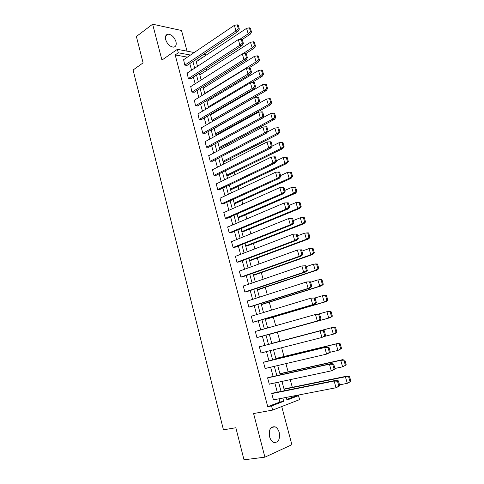 <?xml version="1.0" encoding="UTF-8"?>
<svg xmlns="http://www.w3.org/2000/svg" width="484" height="484" viewBox="0 0 484 484"><rect width="100%" height="100%" fill="white"/><g stroke="black" fill="none" stroke-linecap="round" stroke-linejoin="round"><path stroke-width="0.73" d="M269.57 436.671C268.68 429.532 270.538 426.253 275.142 426.846C277.048 427.771 278.409 429.659 279.226 432.508C280.157 439.666 278.282 442.939 273.599 442.334C271.718 441.384 270.374 439.496 269.57 436.671M165.679 39.621C165.008 36.373 165.818 34.558 168.111 34.17C171.681 34.576 174.3 37.08 175.97 41.684C176.666 44.964 175.831 46.791 173.484 47.154C169.944 46.724 167.343 44.207 165.679 39.621M187.03 51.159L181.53 30.504L152.635 24.2L161.94 60.083L177.374 49.326L194.223 52.52M286.8 399.421L294.768 396.396L298.519 395.67L299.59 399.609L272.625 410.087L253.592 413.548L264.905 457.168L243.996 459.8L235.847 427.747L223.451 429.822L133.076 69.998L143.089 62.872L136.385 36.5L152.635 24.2M264.905 457.168L291.882 444.699L281.718 406.554M203.685 54.317L206.093 54.771L206.19 55.128M294.768 396.396L294.599 395.785M292.306 387.297L290.237 379.644M288.131 371.839L285.911 363.629M283.987 356.502L281.615 347.736M279.873 341.274L277.411 332.151M275.674 325.726L273.339 317.105M271.457 310.117L269.304 302.161M267.271 294.629L265.299 287.333M263.114 279.262L261.318 272.607M258.994 264.004L257.367 257.99M254.905 248.861L253.447 243.476M250.845 233.832L249.556 229.065M246.81 218.913L245.691 214.757M242.811 204.103L241.849 200.551M238.842 189.407L238.037 186.443M234.897 174.815L234.256 172.437M230.983 160.331L230.499 158.534M227.099 145.95L226.766 144.722M223.239 131.678L223.063 131.007M217.606 110.824L217.449 110.237M213.946 97.272L213.686 96.298M210.31 83.811L209.941 82.462M206.698 70.446L206.232 68.716M269.909 377.175L267.591 377.816L269.298 384.248L270.278 383.909M261.687 346.205L259.363 346.738L261.039 353.072L263.326 352.382M252.721 315.792L251.25 316.119L252.908 322.362L255.189 321.715M244.027 285.814L243.258 285.947L244.892 292.1L247.179 291.562M235.944 256.151L235.387 256.217L236.991 262.28L239.29 261.844M228.085 226.887L227.625 226.917L229.21 232.895L231.515 232.556M220.377 198.029L219.978 198.041L221.539 203.927L223.856 203.691M212.797 169.582L212.434 169.575L213.976 175.383L216.3 175.232M205.337 141.534L205.004 141.51L206.517 147.239L260.344 118.048L258.74 112.131L205.053 141.691M208.852 147.178L206.517 147.239M197.986 113.873L199.172 119.487L201.507 119.518M190.744 86.606L191.924 92.129L194.266 92.244M183.611 59.714L184.779 65.146L187.126 65.352M187.405 57.142L175.19 54.934L267.725 406.663L279.915 402.035L279.05 398.798M277.29 392.179L274.827 382.935M273.109 376.461L270.641 367.199M268.953 360.864L266.478 351.578M264.827 345.376L262.358 336.102M260.719 329.949L258.287 320.801M256.635 314.606L254.239 305.616M252.581 299.378L250.228 290.539M248.552 284.259L246.241 275.577M244.559 269.255L242.284 260.719M240.59 254.36L238.358 245.969M236.658 239.58L234.462 231.328M232.75 224.903L230.59 216.796M228.865 210.328L226.748 202.366M225.018 195.863L222.93 188.04M221.188 181.5L219.143 173.81M217.395 167.24L215.38 159.69M213.626 153.083L211.647 145.666M209.881 139.029L207.938 131.745M206.166 125.072L204.26 117.921M202.475 111.217L200.606 104.187M198.809 97.459L196.976 90.556M195.173 83.793L193.37 77.023M191.561 70.228L189.788 63.573M187.163 73.108L188.337 78.59L190.684 78.753M194.356 100.194L195.536 105.76L197.877 105.833M201.647 127.655L201.326 127.631L202.832 133.312L256.193 103.261L254.602 97.393L201.374 127.812M205.168 133.3L202.832 133.312M209.052 155.509L208.707 155.491L210.231 161.257L264.524 132.949L262.909 126.983L208.755 155.667M212.561 161.154L210.231 161.257M216.572 183.757L216.191 183.757L217.739 189.607L220.063 189.407M224.213 212.403L223.789 212.428L225.356 218.363L227.674 218.072M231.993 241.468L231.491 241.516L233.088 247.536L235.387 247.149M239.949 270.937L239.308 271.028L240.929 277.132L243.222 276.648M248.232 300.782L247.239 300.975L248.885 307.177L251.166 306.584M255.31 331.443L257.597 330.796L255.292 331.371L256.956 337.657L259.23 336.961M265.783 361.633L263.465 362.214L265.153 368.602L266.623 368.136M274.065 392.833L271.754 393.528L273.472 400.008L274.228 399.73M175.19 54.934L178.287 52.792L177.374 49.326M272.625 410.087L271.536 405.949L283.703 401.315L282.831 398.066M267.725 406.663L271.536 405.949M190.496 55.049L178.287 52.792M281.059 391.423L278.578 382.136M276.836 375.632L274.349 366.334M272.649 359.969L270.163 350.646M268.493 344.414L266.006 335.103M264.355 328.92L261.898 319.736M260.235 313.517L257.827 304.49M256.151 298.223L253.779 289.347M252.097 283.043L249.762 274.325M248.068 267.979L245.775 259.406M244.075 253.023L241.819 244.601M240.106 238.182L237.892 229.9M236.168 223.445L233.996 215.307M232.259 208.816L230.124 200.818M228.375 194.29L226.276 186.437M224.528 179.873L222.465 172.159M220.698 165.558L218.671 157.978M216.905 151.353L214.914 143.905M213.129 137.238L211.175 129.93M209.391 123.232L207.467 116.051M205.67 109.323L203.788 102.269M201.979 95.511L200.128 88.584M198.313 81.802L196.498 75.002M194.677 68.183L192.892 61.51M286.256 397.4L286.97 400.068L298.519 395.67M195.705 59.635L197.502 66.332M199.335 73.169L201.162 79.993M202.99 86.799L204.853 93.751M206.668 100.533L208.568 107.605M210.377 114.357L212.307 121.563M214.109 128.284L216.076 135.623M217.867 142.308L219.869 149.78M221.654 156.429L223.693 164.04M225.471 170.658L227.547 178.402M229.307 184.985L231.425 192.868M233.179 199.42L235.333 207.442M237.075 213.958L239.265 222.126M241.002 228.605L243.234 236.912M244.958 243.355L247.227 251.813M248.945 258.22L251.25 266.823M252.957 273.188L255.304 281.942M256.998 288.27L259.388 297.176M261.076 303.468L263.502 312.525M265.178 318.774L267.646 327.989M269.31 334.196L271.82 343.543M273.496 349.799L276.001 359.158M277.713 365.541L280.218 374.882M281.972 381.41L284.471 390.733M202.863 57.33L199.965 56.797M199.777 59.381L196.873 58.854M284.035 389.106L285.675 388.646M279.909 373.733L281.555 373.309M275.82 358.469L277.471 358.081M271.76 343.319L273.412 342.968M270.979 333.912L269.376 334.438M266.968 318.974L265.359 319.458M262.981 304.14L261.372 304.593M259.031 289.42L257.415 289.831M255.104 274.797L253.489 275.178M251.208 260.283L249.587 260.628M247.336 245.872L245.715 246.181M243.494 231.558L241.867 231.836M239.677 217.352L238.049 217.594M235.889 203.244L234.262 203.449M232.126 189.232L230.493 189.407M228.394 175.317L226.76 175.468M224.685 161.505L223.045 161.62M221 147.783L219.361 147.868M217.34 134.159L215.701 134.213M212.065 120.655L213.65 120.8M208.453 107.188L209.148 107.267M279.915 402.035L283.703 401.315M261.021 352.999L263.338 352.412M183.376 59.865L234.389 25.325L235.914 30.982L184.821 65.159M186.897 65.503L237.959 31.466L239.344 29.149L238.195 25.065L237.202 24.817L234.389 25.325M239.344 29.149L238.352 28.913L237.202 24.817M237.959 31.466L235.914 30.982L238.352 28.913M196.262 61.71L246.562 28.344L248.189 33.844L240.282 39.016M242.248 39.464L250.149 34.303L251.498 32.077L250.543 31.847L249.399 27.83L246.562 28.344M248.189 33.844L250.543 31.847M249.399 27.83L250.355 28.066L251.498 32.077M190.448 78.904L241.952 45.665L243.355 43.385L242.194 39.271L238.376 39.525M188.379 78.596L239.907 45.224L238.316 39.555L186.927 73.265M243.355 43.385L242.363 43.167L241.201 39.047M241.952 45.665L239.907 45.224L242.363 43.167M194.017 92.402L245.969 59.968L247.391 57.729L246.223 53.579L242.393 53.827M191.954 92.135L243.936 59.574L242.333 53.857L190.502 86.763M247.391 57.729L246.404 57.529L245.237 53.379M245.969 59.968L243.936 59.574L246.404 57.529M199.789 74.881L250.518 42.277L252.152 47.819L243.089 53.561M245.799 53.494L254.106 48.237L255.473 46.04L254.523 45.835L253.374 41.787L250.518 42.277M252.152 47.819L254.523 45.835M253.374 41.787L254.324 42.005L255.473 46.04M203.347 88.142L254.493 56.313L256.145 61.891L204.768 93.442M249.078 67.79L258.093 62.273L259.478 60.113L258.529 59.925L257.373 55.848L254.493 56.313M256.145 61.891L258.529 59.925M257.373 55.848L258.317 56.041L259.478 60.113M256.109 61.91L258.045 62.303M197.617 105.99L250.04 74.361L251.462 72.176L250.282 67.996L246.435 68.238M195.56 105.76L247.989 74.028L246.374 68.268L194.102 100.351M251.462 72.176L250.476 72.001L249.302 67.82M250.022 74.373L247.989 74.028L250.476 72.001M206.928 101.495L258.504 70.452L260.168 76.073L208.356 106.831M252.097 82.334L262.086 76.424L263.508 74.288L262.564 74.119L261.396 70.017L258.504 70.452M260.168 76.073L262.564 74.119M261.396 70.017L262.346 70.186L263.508 74.288M201.241 119.675L254.1 88.893L255.564 86.733L254.378 82.522L250.512 82.764M199.184 119.487L252.079 88.59L250.452 82.788L197.726 114.03M255.564 86.733L254.584 86.582L253.392 82.365M254.1 88.893L252.079 88.59L254.584 86.582M210.534 114.938L262.546 84.694L264.222 90.357L211.968 120.31M213.444 120.782L266.152 90.647L267.573 88.566L266.636 88.421L265.456 84.289L262.546 84.694M264.222 90.357L266.636 88.421M265.456 84.289L266.4 84.434L267.573 88.566M264.185 90.375L266.103 90.677M204.889 133.457L258.232 103.503L259.69 101.398L258.498 97.157L254.614 97.393M259.69 101.398L258.716 101.277L257.518 97.024M258.214 103.515L256.193 103.261L258.716 101.277M214.158 128.478L266.611 99.045L268.299 104.75L215.61 133.887M217.068 134.31L270.229 104.992L271.669 102.953L270.731 102.826L269.546 98.663L266.611 99.045M268.299 104.75L270.731 102.826M269.546 98.663L270.483 98.79L271.669 102.953M208.562 147.336L262.376 118.241L263.853 116.178L262.649 111.907L258.752 112.131M263.853 116.178L262.885 116.075L261.675 111.798M262.358 118.253L260.344 118.048L262.885 116.075M261.989 118.217L270.713 113.498L272.413 119.245L219.276 147.553M220.716 147.935L274.337 119.445L275.795 117.443L274.858 117.34L273.666 113.147L270.713 113.498M272.413 119.245L274.858 117.34M273.666 113.147L274.597 113.25L275.795 117.443M212.258 161.317L266.533 133.106L268.051 131.073L266.835 126.766L262.921 126.99M268.051 131.073L267.077 130.995L265.867 126.681M266.533 133.106L264.524 132.949L267.077 130.995M265.341 133.009L274.845 128.06L276.558 133.856L222.967 161.317M224.382 161.656L278.445 134.02L279.946 132.041L279.014 131.963L277.816 127.734L274.845 128.06M276.558 133.856L279.014 131.963M277.816 127.734L278.748 127.818L279.946 132.041M215.979 175.396L270.738 148.068L272.274 146.077L271.052 141.739L267.12 141.957M213.97 175.365L268.735 147.959L267.059 141.981L212.482 169.739M272.274 146.077L271.306 146.023L270.084 141.673M270.738 148.068L268.735 147.959L271.306 146.023M272.262 146.107L279.002 142.732L280.726 148.57L226.681 175.184M228.073 175.474L282.638 148.673L284.132 146.749L283.207 146.7L281.997 142.435L279.002 142.732M280.726 148.57L283.207 146.7M281.997 142.435L282.922 142.496L284.132 146.749M219.718 189.577L274.979 163.144L276.533 161.196L275.305 156.822L271.355 157.034M217.733 189.583L272.982 163.09L271.294 157.058L216.233 183.92M276.533 161.196L275.571 161.166L274.337 156.786M274.979 163.144L272.982 163.09L275.571 161.166M276.412 160.773L283.194 157.518L284.937 163.398L230.426 189.141M231.794 189.389L286.837 163.453L288.355 161.571L287.429 161.541L286.207 157.246L283.194 157.518M284.937 163.398L287.429 161.541M286.207 157.246L287.133 157.282L288.355 161.571M286.788 163.477L284.87 163.423M223.487 203.855L279.25 178.336L280.829 176.436L279.583 172.026L275.62 172.231M221.527 203.897L277.259 178.33L275.553 172.256L220.02 198.198M280.829 176.436L279.867 176.43L278.621 172.014M279.25 178.336L277.259 178.33L279.867 176.43M280.581 175.559L287.417 172.407L289.172 178.336L234.189 203.201M235.526 203.407L291.065 178.342L292.602 176.503L291.683 176.497L290.448 172.171L287.417 172.407M289.172 178.336L291.683 176.497M290.448 172.171L291.374 172.183L292.602 176.503M227.274 218.242L283.57 193.636L285.149 191.791L283.902 187.35L279.915 187.55M225.35 218.32L281.573 193.691L279.855 187.574L223.826 212.579M285.149 191.791L284.193 191.809L282.94 187.362M283.551 193.642L281.573 193.691L284.193 191.809M284.774 190.454L291.677 187.417L293.437 193.388L237.989 217.358M239.29 217.522L295.331 193.34L296.886 191.549L295.966 191.567L294.726 187.205L291.677 187.417M293.437 193.388L295.966 191.567M294.726 187.205L295.645 187.193L296.886 191.549M227.661 227.063L284.235 202.984L285.917 209.173L229.198 232.852M231.08 232.737L287.889 209.076L289.511 207.267L288.246 202.79L284.247 202.984M289.511 207.267L288.555 207.309L287.296 202.826M287.889 209.076L285.917 209.173L288.555 207.309M289.002 205.464L295.966 202.536L297.739 208.556L241.812 231.612M243.065 231.733L299.626 208.459L301.199 206.704L300.286 206.753L299.033 202.36L295.966 202.536M297.739 208.556L300.286 206.753M299.033 202.36L299.953 202.324L301.199 206.704M297.702 208.568L299.572 208.477M234.903 247.336L292.282 224.612L293.903 222.864L292.632 218.351L288.615 218.538M233.07 247.481L290.291 224.776L288.549 218.562L231.527 241.655M293.903 222.864L292.953 222.93L291.683 218.417M292.257 224.624L290.291 224.776L292.953 222.93M293.262 220.583L300.286 217.77L302.077 223.838L245.66 245.975M246.858 246.06L303.952 223.687L305.549 221.981L304.636 222.053L303.377 217.625L300.286 217.77M302.077 223.838L304.636 222.053M303.377 217.625L304.291 217.564L305.549 221.981M302.567 217.485L304.291 217.564M238.739 262.05L296.686 240.282L298.332 238.582L297.049 234.032L293.014 234.214M236.978 262.219L294.708 240.5L292.947 234.238L235.424 256.351M298.332 238.582L297.382 238.679L296.099 234.123M296.662 240.294L294.708 240.5L297.382 238.679M297.551 235.817L304.642 233.125L306.445 239.235L249.538 260.434M250.664 260.483L308.314 239.036L309.929 237.378L309.022 237.469L307.751 233.01L304.642 233.125M306.445 239.235L309.022 237.469M307.751 233.01L308.659 232.925L309.929 237.378M306.759 232.846L308.659 232.925M242.569 276.878L301.102 256.084L302.79 254.421L301.502 249.835L297.448 250.01M240.911 277.072L299.154 256.345L297.382 250.034L239.344 271.155M302.79 254.421L301.847 254.548L300.558 249.956M301.102 256.084L299.154 256.345L301.847 254.548M301.877 251.172L309.028 248.594L310.843 254.753L253.441 275.003M254.463 275.021L312.694 254.505L314.34 252.884L313.438 253.005L312.162 248.51L309.028 248.594M310.843 254.753L313.438 253.005M312.162 248.51L313.063 248.401L314.34 252.884M310.988 248.328L313.063 248.401M312.652 254.523L310.776 254.772M243.295 286.068L301.919 265.934L303.637 272.323L244.874 292.027M246.374 291.828L305.579 272.002L307.286 270.387L305.985 265.77L301.919 265.934M307.286 270.387L306.348 270.538L305.047 265.91M305.579 272.002L303.637 272.323L306.348 270.538M306.233 266.642L313.444 264.179L315.278 270.393L257.379 289.674M258.232 289.68L317.123 270.09L318.793 268.517L317.891 268.662L316.603 264.137L313.444 264.179M315.278 270.393L317.891 268.662M316.603 264.137L317.504 263.998L318.793 268.517M315.12 263.925L317.504 263.998M250.071 306.929L310.111 288.034L311.823 286.48L310.51 281.821L306.42 281.984M248.861 307.092L308.151 288.422L306.354 282.009L247.27 301.09M311.823 286.48L310.885 286.661L309.572 281.997M310.087 288.041L308.151 288.422L310.885 286.661M310.625 282.233L317.903 279.891L319.749 286.153L261.336 304.454M261.892 304.484L321.582 285.796L323.276 284.271L322.38 284.441L321.08 279.879L317.903 279.891M319.749 286.153L322.38 284.441M321.08 279.879L321.975 279.716L323.276 284.271M319.15 279.661L321.975 279.716M253.35 322.259L314.654 304.206L316.391 302.7L315.066 298.005L310.958 298.162M252.884 322.271L312.706 304.648L310.891 298.18L251.281 316.227M316.391 302.7L315.459 302.905L314.134 298.204M314.636 304.212L312.706 304.648L315.459 302.905M314.219 298.186L322.392 295.724L324.256 302.034L265.329 319.337M265.359 319.446L326.065 301.629L327.795 300.147L326.9 300.346L325.593 295.742L322.392 295.724M324.256 302.034L326.9 300.346M325.593 295.742L326.488 295.555L327.795 300.147M323.209 295.549L326.488 295.555M256.937 337.59L319.24 320.505L320.995 319.047L319.664 314.322L315.538 314.467M256.931 337.566L317.298 321.001L315.471 314.485L255.316 331.473M320.995 319.047L320.069 319.289L318.732 314.552M319.216 320.511L317.298 321.001L320.069 319.289M331.455 316.373L330.142 311.732L331.032 311.514L332.345 316.143L328.781 318.042L269.346 334.335M269.358 334.359L330.62 317.571L332.345 316.143M317.595 314.31L326.918 311.684L328.727 318.055L330.566 317.583M330.142 311.732L326.918 311.684M327.293 311.587L328.781 311.224L331.032 311.514M324.292 330.766L325.635 335.533L324.716 335.799L323.366 331.02L324.292 330.766L322.041 330.378L259.382 346.804M323.366 331.02L320.148 330.905M261.015 352.969L321.927 337.493L320.081 330.923L259.388 346.834M325.635 335.533L323.856 336.931M321.927 337.493L324.716 335.799M271.784 343.422L331.479 327.765L333.367 334.172L325.018 336.295M335.158 333.651L336.937 332.266L336.053 332.526L334.722 327.849L331.479 327.765L333.313 327.257L335.606 327.601L336.937 332.266M333.367 334.172L336.053 332.526M271.778 343.398L333.313 327.257M334.722 327.849L335.606 327.601M328.963 347.337L330.318 352.146L329.398 352.443L328.043 347.627L328.963 347.337L326.682 346.889L263.871 362.092M328.043 347.627L324.8 347.476M265.123 368.487L326.591 354.113L324.728 347.494L263.484 362.304M330.318 352.146L327.39 353.852M326.591 354.113L329.398 352.443M275.85 358.59L336.077 343.973L337.977 350.428L330.251 352.249M337.977 350.428L341.559 348.522L340.222 343.821L336.077 343.973L337.899 343.404L275.826 358.487M337.899 343.404L340.222 343.821M340.682 348.807L339.344 344.094M333.67 364.047L335.031 368.893L334.117 369.219L332.75 364.367L333.67 364.047L331.371 363.526L268.753 377.429M332.75 364.367L329.483 364.174M269.267 384.127L331.292 370.865L329.416 364.192L267.616 377.895M335.031 368.893L332.514 370.429M331.292 370.865L334.117 369.219M279.952 373.872L340.706 360.308L342.63 366.818L334.916 368.481M342.63 366.818L346.223 364.9L344.874 360.163L340.706 360.308L342.527 359.679L280.411 373.563M342.527 359.679L344.874 360.163M345.346 365.214L343.997 360.465M338.413 380.896L339.786 385.778L338.879 386.135L337.499 381.241L338.413 380.896L336.084 380.303L273.206 393.008M337.499 381.241L334.214 381.011M273.442 399.881L336.029 387.757L334.141 381.029L271.778 393.607M339.786 385.778L337.663 387.115M336.029 387.757L338.879 386.135M284.078 389.269L345.376 376.77L347.312 383.334L339.532 384.865M347.312 383.334L350.924 381.41L349.563 376.637L348.692 376.969L345.376 376.77L347.185 376.086L284.822 388.821M347.185 376.086L349.563 376.637M350.053 381.755L348.692 376.969M248.129 33.874L250.101 34.34M252.091 47.843L254.058 48.267M260.108 76.103L262.062 76.436M268.239 104.774L270.181 105.022M272.353 119.276L274.283 119.469M276.491 133.88L278.421 134.032M280.666 148.594L282.589 148.697M289.105 178.36L291.017 178.366M293.377 193.412L295.276 193.364M302.01 223.856L303.898 223.711M306.378 239.259L308.26 239.054M315.211 270.411L317.074 270.102M319.682 286.171L321.539 285.808M324.189 302.052L326.034 301.635M321.993 330.391L320.081 330.923M326.633 346.901L324.728 347.494M331.31 363.538L329.416 364.192M336.029 380.315L334.141 381.029M275.142 426.846L271.324 427.457M168.111 34.17L165.734 35.901M258.311 103.443L256.351 103.195M268.396 104.707L270.278 104.943M262.582 118.078L260.701 117.884M272.704 119.112L274.507 119.3M266.878 132.828L265.081 132.689M277.042 133.626L278.772 133.759M271.209 147.693L269.491 147.602M281.41 148.243L283.061 148.334M275.571 162.672L273.932 162.624M285.808 162.969L287.381 163.011M279.964 177.767L278.403 177.761M290.237 177.797L291.731 177.803M284.386 192.977L282.898 193.013M294.689 192.741L296.111 192.711M288.839 208.314L287.423 208.38M299.166 207.799L300.528 207.733M293.322 223.771L291.979 223.874M303.674 222.973L304.968 222.876M297.841 239.35L296.565 239.483M308.211 238.261L309.439 238.134M302.391 255.062L301.181 255.219M312.779 253.67L313.941 253.513M306.971 270.895L305.821 271.082M317.371 269.195L318.472 269.019M311.587 286.861L310.492 287.072M321.993 284.846L323.04 284.646M316.227 302.96L315.193 303.19M326.639 300.624L327.632 300.401M320.91 319.192L319.924 319.44M331.316 316.524L332.26 316.282M325.623 335.557L324.685 335.823M336.029 332.55L336.918 332.29"/></g></svg>
